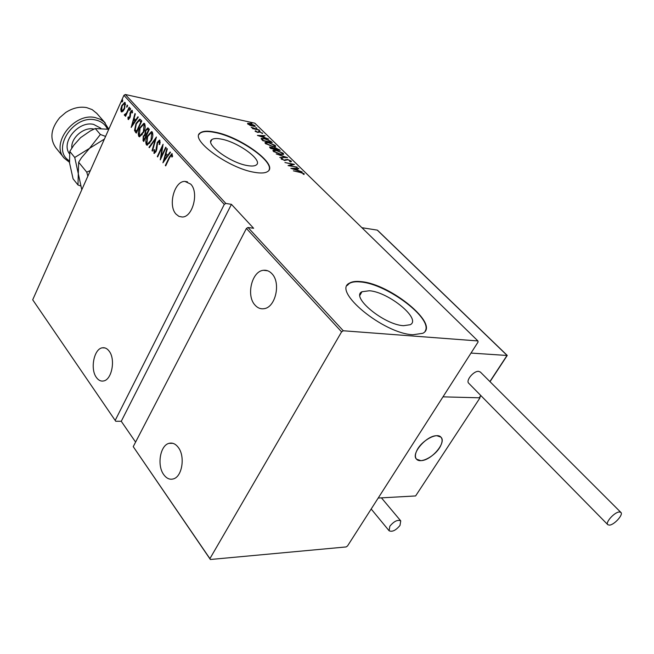 <?xml version="1.0" encoding="UTF-8"?>
<svg xmlns="http://www.w3.org/2000/svg" width="654" height="654" viewBox="0 0 654 654"><rect width="100%" height="100%" fill="white"/><g stroke="black" fill="none" stroke-linecap="round" stroke-linejoin="round"><path stroke-width="0.98" d="M403.534 325.692L410.221 324.727C421.765 319.209 388.738 292.076 369.428 290.752L361.973 291.733C350.413 296.932 384.168 324.866 403.534 325.692M247.22 165.544C251.61 166.345 254.627 166.157 256.27 164.972C263.448 160.59 238.408 142.171 221.444 139.13C216.744 138.19 213.523 138.362 211.79 139.645C204.563 143.88 230.249 162.805 247.22 165.544M254.316 172.296C260.856 173.465 265.361 173.171 267.821 171.413C278.718 164.694 240.893 136.882 215.117 132.149C207.849 130.669 202.879 130.923 200.206 132.909C189.202 139.286 228.524 168.242 254.316 172.296M268.966 170.154C274.14 161.407 238.661 136.89 214.953 132.484C207.686 131.004 202.715 131.258 200.042 133.244L199.004 134.471M412.96 334.75L422.811 333.295C440.355 324.776 390.397 283.844 361.098 281.637C355.948 281.057 352.065 281.555 349.457 283.141C331.856 290.907 383.522 333.704 412.96 334.75M425.092 331.235C433.569 318.972 387.356 284.073 360.885 281.997C355.735 281.416 351.86 281.923 349.252 283.501L347.184 285.528M176.057 214.152C167.743 205.626 174.348 180.905 184.91 181.403L190.706 184.117C199.168 192.358 192.701 217.275 182.262 217.014L178.943 216.384L176.057 214.152M255.019 305.099C245.92 295.641 251.855 271.042 263.513 270.29C266.66 269.947 269.464 271.091 271.925 273.724C281.155 282.839 275.498 307.593 264.003 308.688C260.603 309.195 257.602 307.993 255.019 305.099M163.721 474.608C156.788 465.395 160.148 445.358 169.01 443.347C172.468 442.456 175.583 443.837 178.329 447.483C185.36 456.435 182.188 476.66 173.441 478.883C169.778 479.922 166.541 478.499 163.721 474.608M96.391 377.448C89.958 369.011 94.013 348.721 102.376 347.805C104.942 347.405 107.215 348.533 109.193 351.198C115.742 359.414 111.793 379.9 103.52 380.971C100.806 381.47 98.427 380.293 96.391 377.448M122.641 101.321L121.881 101.983L122.658 99.923L122.641 101.321M127.375 106.512L126.606 107.166L127.391 105.098L127.375 106.512M130.326 109.733L129.549 110.387L130.334 108.319L130.326 109.733M131.176 127.465L134.961 113.534L135.313 113.919L134.07 118.366L135.64 120.091L137.929 116.78L138.28 117.164L131.176 127.465M143.7 132.165L139.564 136.8L138.812 136.441C137.855 133.817 138.166 130.963 139.743 127.89L143.872 123.271L144.64 123.647C145.58 126.263 145.27 129.1 143.7 132.165M151.336 140.594L147.15 145.229L146.373 144.853C145.401 142.204 145.711 139.327 147.314 136.236L151.483 131.609L152.276 132.002C153.24 134.642 152.922 137.512 151.336 140.594M159.895 140.324L159.821 144.305L159.192 144.567L159.298 141.575L157.557 142.817L156.78 149.275L156.118 151.376L154.262 153.388L153.813 150.011L154.483 149.611L154.483 151.99L155.758 151.058L157.23 142.433L159.429 140.095L159.895 140.324M162.928 162.821L166.942 148.507L167.318 148.916L166.002 153.486L167.686 155.333L170.122 151.981L170.498 152.398L162.928 162.821M169.574 157.688L165.683 165.887L165.339 165.503L169.288 157.181L171.855 153.657L172.591 156.371L171.92 157.091L171.438 155.014L169.574 157.688M165.732 147.183L166.075 147.559L160.279 159.87L162.184 147.256L157.639 156.927L157.303 156.551L163.067 144.272L161.17 156.87L165.732 147.183M156.429 137.013L152.407 151.107L152.047 150.698L155.284 139.335L149.349 147.698L148.981 147.289L156.429 137.013M149.382 129.304L143.766 141.485L143.046 140.684L143.259 136.375L144.869 134.258L145.548 130.318L147.796 127.89L149.382 129.304M140.618 119.715L141.787 121.006L136.253 133.114L134.503 130.514L135.999 123.516L139.621 119.151L140.618 119.715M128.102 119.429L127.947 117.377L128.511 116.87L128.748 118.431L129.517 117.597L130.342 112.063L131.985 110.24L132.558 112.463L131.969 113.044L131.626 111.393L130.686 112.374L130.342 116.412L129.86 117.908L128.102 119.429L128.617 119.527M129.508 107.575L125.552 116.363L125.813 114.728L124.718 115.505L124.276 114.728L126.435 113.126L129.19 107.223L129.508 107.575M122.838 111.425L121.153 111.72L120.761 109.136L121.775 105.613L124.661 102.359L125.216 102.645L124.612 108.728L122.838 111.425M225.834 203.443L231.434 204.342L253.629 228.287L247.989 227.469L343.285 330.769L341.584 331.864L209.909 558.639L210.367 559.497L346.121 546.94L347.503 545.992L478.066 342.042L477.919 340.947L254.823 123.189L125.339 94.503L225.834 203.443L224.281 204.391L123.917 95.32L32.7 299.794L115.742 421.258L32.7 299.794M224.281 204.391L115.227 420.334M341.584 331.864L246.411 228.442L247.989 227.469M210.367 559.497L133.236 446.641L246.411 228.442M133.236 446.641L209.909 558.639M231.434 204.342L121.26 421.282L135.591 442.088M121.26 421.282L115.742 421.258M477.919 340.947L343.285 330.769M250.065 125.421L247.604 123.377L249.926 123.418L254.954 125.658L255.191 126.377L250.065 125.421M259.409 130.105L252.509 128.609L253.196 128.503L251.21 127.236L259.409 130.105M255.15 131.299L255.379 130.767L257.349 132.092L259.548 131.667L262.532 133.449L259.924 132.002L257.717 132.427L255.15 131.299M271.034 141.477L272.26 142.678L262.777 140.684L261.199 138.419L264.412 138.534L271.034 141.477L270.781 141.975M280.198 150.445L270.699 148.491L269.587 146.995L273.544 147.878L275.171 147.6L280.198 150.445M287.547 157.639L279.798 157.459L285.675 157.222L276.192 153.903L287.547 157.639M297.235 167.113L288.062 165.601L292.812 164.358L284.94 162.519L294.464 164.399L289.755 165.65L297.104 167.375M300.104 172.419L293.376 170.841L299.834 172.084L304.143 173.686L304.069 174.471L303.113 174.111L303.145 173.465L300.104 172.419M290.85 168.348L298.494 168.348L298.886 168.732L296.425 168.707L298.175 170.424L302.197 171.969L290.85 168.348M291.243 161.064L291.398 161.669L290.409 161.865L289.583 161.424L290.27 160.859L287.866 159.764L284.433 160.467L281.106 158.53L282.708 158.783L282.25 159.298L284.04 160.107L287.523 159.421L291.243 161.064L291.005 161.808M280.476 154.36L273.347 151.295L273.045 150.224L276.241 150.24L283.305 153.298L283.599 154.352L280.476 154.36M272.473 146.504L265.385 143.447L265.091 142.417L268.303 142.441L275.326 145.49L275.62 146.512L272.473 146.504M257.423 135.411L265.115 135.689L263.006 135.934L264.657 137.553L268.59 139.089L257.423 135.411M259.998 131.184L258.829 130.53L259.998 131.184M256.908 128.168L255.747 127.505L256.908 128.168M251.945 123.304L250.784 122.65L251.945 123.304M123.917 95.32L125.339 94.503M303.243 173.907L303.799 174.324L304.143 173.686M296.156 169.214L296.425 168.707M295.633 168.691L292.657 168.667L297.014 170.056L295.633 168.691M289.133 165.814L289.616 165.912M292.485 164.988L292.812 164.358M292.608 164.743L293.09 164.841M281.195 159.028L281.784 158.342M281.457 158.979L282.005 159.249M284.784 160.524L285.005 160.091M284.915 160.541L285.414 159.739M285.079 160.385L286.501 159.96M290.106 161.702L290.335 161.26L290.907 161.702M272.931 150.755L274.042 150.624M282.732 153.715L283.305 153.298M282.978 153.935L283.386 154.467M273.952 150.861L273.625 151.54M276.585 150.575L274.1 150.575L274.312 151.475L280.125 154.017L282.585 154.001L282.356 153.118L276.585 150.575M274.1 151.892L274.312 151.475M269.742 147.534L270.462 147.6M274.418 148.156L273.544 147.878M278.866 149.889L279.119 149.39M274.451 148.09L274.132 148.728L270.593 147.346L271.328 148.352L274.149 148.744M270.552 147.436L270.233 148.033M270.593 148.393L270.854 147.886M275.13 148.948L278.882 149.905L275.522 147.935L274.525 147.951L274.917 149.357M274.222 148.818L274.508 148.262M264.984 142.932L266.08 142.809M274.745 145.899L275.326 145.49M275.007 146.128L275.391 146.627M265.998 143.038L265.671 143.7M268.639 142.776L266.137 142.76L266.35 143.635L272.121 146.161L274.606 146.169L274.378 145.311L268.639 142.776M266.137 144.043L266.35 143.635M261.142 138.934L262.18 138.877M262.148 139L261.862 139.784M263.415 140.553L270.952 142.139L269.113 140.52L264.756 138.869L262.254 138.787L263.292 140.798M261.853 139.768L262.172 139.13M262.753 136.433L263.006 135.934M262.213 135.901L259.213 135.762L263.513 137.177L262.213 135.901M255.125 131.266L255.379 130.767M258.175 131.871L258.624 131.568M258.305 132.198L259.082 132.263M262.115 133.465L262.385 132.925M247.596 123.819L247.866 123.263M247.637 123.876L248.438 123.851M254.324 126.009L254.954 125.658M254.054 126.524L254.112 125.47L250.269 123.745L248.52 123.729L252.583 126.018L254.283 126.05M248.43 123.892L248.168 124.383M165.822 165.593L165.339 165.503M170.988 155.235L172.255 153.837M172.558 156.404L172.493 155.709L171.838 155.587M172.493 155.709L171.659 155.112M163.876 161.513L164.187 160.443M165.764 154.982L166.149 153.641M168.282 155.448L167.686 155.333M166.909 156.404L165.585 154.949L164.007 160.41L166.909 156.404L165.585 154.949M164.604 160.516L164.007 160.41M161.154 158.006L161.334 156.903M162.674 147.354L162.184 147.256M157.778 156.641L157.303 156.551M162.356 147.289L162.846 146.251M161.652 156.96L161.17 156.87M160.165 142.654L159.944 141.705L159.298 141.575M159.944 141.705L159.118 141.444M154.532 153.338L153.853 153.191M154.507 153.314L154.279 151.229M154.393 150.118L153.813 150.011M155.129 152.112L155.734 152.112M156.224 151.139L155.758 151.058M156.772 149.292L156.241 149.194M156.903 147.51L156.29 147.395M157.712 142.523L157.23 142.433M158.35 141.673L159.829 140.258M152.505 150.788L152.047 150.698M155.742 139.425L155.284 139.335M149.553 147.403L148.981 147.289M155.358 139.343L156.036 138.395M147.314 145.221L146.373 144.853M147.019 144.975L146.406 141.812M147.771 136.326L147.314 136.236M149.349 133.898L151.973 131.748M152.889 135.035L152.357 133.4L151.336 132.999M147.779 143.896L149.938 143.046M147.641 136.604L146.929 143.594L147.6 143.905L151 140.226L151.712 133.269L151.017 132.934L147.641 136.604M152.357 133.4L151.712 133.269M151.458 140.316L151 140.226M143.945 141.092L143.046 140.684M143.692 140.806L143.218 138.705M143.716 136.465L143.259 136.375M144.436 135.509L145.515 134.389L144.869 134.258M145.515 134.389L145.425 133.179M146.014 130.408L145.548 130.318M146.709 129.484L148.213 128.045M148.981 130.179L147.444 129.247M146.316 135.958L145.065 135.337M143.561 139.367L144.011 139.874L145.809 135.983L144.91 135.304L143.594 136.719L143.561 139.367M144.469 139.964L144.011 139.874M146.226 135.86L145.58 135.73M146.267 136.073L145.809 135.983M146.161 134.487L148.474 130.195L147.281 129.214L145.883 130.686L145.531 133.579L146.161 134.487M146.839 134.822L146.382 134.732M148.63 129.786L147.984 129.655M148.932 130.293L148.474 130.195M139.735 136.792L138.812 136.441M139.457 136.563L138.852 133.49M140.201 127.98L139.743 127.89M141.82 125.486L144.346 123.41M145.237 126.59L144.722 125.045L143.716 124.652M140.201 135.476L142.278 134.691M140.07 128.249L139.367 135.182L140.005 135.484L143.373 131.814L144.076 124.914L143.406 124.587L140.07 128.249M144.722 125.045L144.076 124.914M143.823 131.904L143.373 131.814M136.424 132.729L135.492 132.272M136.138 132.402L134.503 130.514M135.149 130.645L135.092 128.781M136.449 123.606L135.999 123.516M137.978 121.203L140.095 119.29M141.395 121.865L139.4 120.565M136.49 131.519L140.896 121.889L139.22 120.524L136.318 123.876L135.215 129.59L136.939 131.609M141.338 121.987L140.896 121.889M132.141 126.067L132.394 125.143M133.882 119.829L134.242 118.554M136.187 120.205L135.64 120.091M135.492 121.211L133.669 119.788L132.19 125.102L134.912 121.153L133.669 119.788M132.729 125.216L132.19 125.102M135.452 121.268L134.912 121.153M128.699 119.494L128.527 118.227M128.454 117.483L127.947 117.377M129.95 117.687L129.517 117.597M130.26 116.796L129.786 116.698M130.432 115.398L130.416 114.736M130.367 113.673L129.86 113.567M130.792 112.161L130.342 112.063M131.364 111.474L132.337 110.436M132.615 111.965L131.83 111.499M130.089 110.15L130.326 109.169L129.68 109.038M130.326 109.169L130.555 108.76M125.666 116.101L125.233 116.011M126.247 114.818L125.813 114.728M124.922 115.472L124.448 115.374M125.037 115.423L124.276 114.728M124.914 114.867L125.241 114.458M125.797 114.573L126.672 113.886M126.958 113.24L126.435 113.126M127.146 106.921L127.383 105.956L126.745 105.817M127.383 105.956L127.612 105.547M121.93 111.981L121.153 111.72M121.791 111.85L121.342 109.986M121.284 109.243L120.761 109.136M122.208 105.703L121.775 105.613M123.459 103.888L125.069 102.514M125.674 104.542L124.489 103.553M122.511 110.959L123.606 110.526M122.094 105.948L121.636 110.649L122.061 110.861L124.293 108.376L124.734 103.724L124.293 103.512L122.094 105.948M125.372 103.863L124.734 103.724M124.726 108.466L124.293 108.376M122.421 101.722L122.65 100.773L122.012 100.634M420.767 460.62L416.557 459.19C410.467 453.999 426.719 435.172 436.913 435.728L440.886 437.117C446.993 442.357 431.027 460.923 420.767 460.62M480.02 397.82L442.987 396.847L378.208 498.037L415.617 495.945L480.02 397.82L479.668 397.46M440.559 445.971C442.488 442.022 442.594 439.071 440.886 437.117C436.897 432.139 421.307 440.796 416.843 450.549C415.012 454.407 414.922 457.285 416.557 459.19C420.579 464.209 435.989 455.666 440.559 445.971M377.84 230.682L377.26 230.118L361.891 227.698M507.202 355.49L471.011 353.07L442.987 396.847L479.251 397.796L480.772 395.49M490.018 381.691L507.242 355.433L377.554 230.282M479.725 397.37L479.251 397.796M609.422 525.121C614.261 524.966 623.703 514.469 620.859 512.384L619.313 511.984C614.498 512.074 604.966 522.66 607.819 524.721L609.422 525.121M480.379 372.069L478.638 371.358C473.659 370.785 465.476 380.685 468.763 383.277L607.762 524.655M400.003 525.432L400.738 520.87C397.616 519.48 393.978 521.271 389.833 526.241L389.105 530.762C392.228 532.16 395.858 530.386 400.003 525.432M80.671 192.26L96.555 156.649M107.387 129.01C105.114 124.227 101.174 121.219 95.582 119.984C73.33 114.27 50.799 149.831 69.332 160.761M69.479 162.306L64.272 158.203C50.154 143.766 74.27 112.12 95.492 117.663L100.201 119.249L104.141 121.906L108.801 129.206M96.915 113.502L92.157 109.61L86.745 107.632C79.739 106.34 72.725 107.967 65.702 112.513L59.718 117.646C50.799 128.666 49.524 138.73 55.909 147.853L63.814 157.639M81.66 189.21L78.308 173.743L78.66 162.257L86.761 172.157L87.718 175.648M78.66 162.257L81.423 157.802L89.541 148.335L104.027 139.318M89.9 170.735L86.761 172.157M105.58 136.416L100.381 134.471L89.541 148.335L74.744 157.475L78.308 173.743L77.973 184.968L80.785 185.998M77.973 184.968L73.085 178.861L69.545 162.911L69.79 151.417L73.804 145.204L80.573 137.659L90.44 130.857L95.271 128.544L108.76 129.304M69.79 151.417L74.744 157.475M95.271 128.544L100.381 134.471M262.916 140.716L263.137 140.283M169.778 157.271L169.288 157.181M141.1 121.546L140.455 121.407M130.432 115.488L129.803 115.357M128.29 110.281L127.857 110.183M489.895 381.568L507.063 355.4L377.26 230.118M94.013 129.1L93.808 129.059C83.81 126.647 70.706 137.994 71.826 148.082M69.422 153.731C60.618 142.286 78.464 120.54 93.636 124.407L100.822 128.233M187.485 181.845L184.91 181.403M267.707 270.781L263.513 270.29M172.828 443.314L169.01 443.347M104.992 347.944L102.376 347.805M210.776 141.73L211.79 139.645M359.978 295.183L361.973 291.733M282.103 159.061L281.866 159.519M285.062 160.058L284.817 160.532M285.585 159.601L285.25 160.238M282.585 154.001L282.283 154.597M274.606 146.169L274.304 146.749M258.322 131.675L258.003 132.304M171.544 155.031L172.092 155.137M154.745 152.12L155.399 152.243M147.6 143.905L148.245 144.027M140.005 135.484L140.651 135.615M131.699 111.409L132.263 111.523M122.061 110.861L122.699 110.992M479.521 397.689L480.886 395.605M620.859 512.384L480.314 371.995M400.738 520.87L381.429 497.858M389.04 530.68L371.178 509.016M96.473 113.003L105.245 123.009"/></g></svg>
